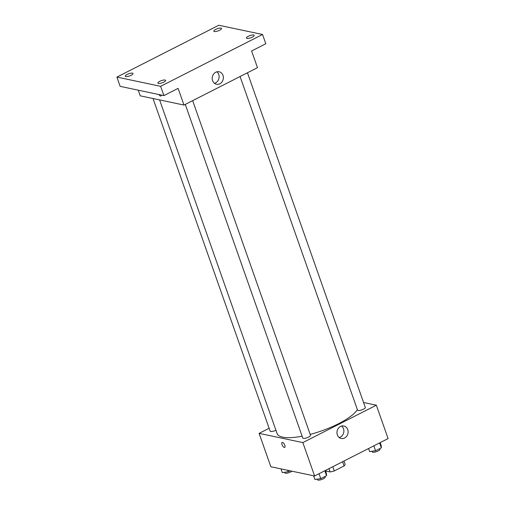 <?xml version="1.0" encoding="UTF-8"?>
<svg xmlns="http://www.w3.org/2000/svg" width="505" height="505" viewBox="0 0 505 505"><rect width="100%" height="100%" fill="white"/><g stroke="black" fill="none" stroke-linecap="round" stroke-linejoin="round"><path stroke-width="0.76" d="M342.598 461.734L344.082 465.951L334.278 470.938A11.015 3.131 -19.4 0 1 330.106 471.941L325.542 470.982M344.082 465.951A11.015 3.131 -19.4 0 0 345.142 464.291L343.993 461.027M332.795 466.721L334.278 470.938M328.957 468.672L330.106 471.941M363.562 402.504L376.351 405.199L388.105 438.58L314.602 475.975L270.857 466.753L259.103 433.366L269.14 428.259M159.599 99.914L277.106 433.587A43.064 12.24 -19.4 0 0 302.129 436.213M310.184 434.388A43.064 12.24 -19.4 0 0 357.382 409.643M376.351 405.199L302.849 442.595L259.103 433.366M185.278 104.396L302.766 438.024A4.103 1.168 -19.4 0 0 307.021 437.759A4.103 1.168 -19.4 0 0 310.506 435.297L192.651 100.646M153.021 98.526L270.156 431.144A4.103 1.168 -19.4 0 0 275.926 430.247M247.45 72.77L365.298 407.421A4.103 1.168 160.6 0 1 362.647 409.561A4.103 1.168 160.6 0 1 358.089 410.483A4.103 1.168 160.6 0 1 357.559 410.148L240.071 76.52M302.849 442.595L314.602 475.975M347.737 429.597A6.388 5.549 -78.1 0 1 346.746 436.143A6.388 5.549 -78.1 0 1 341.222 438.491A6.388 5.549 -78.1 0 1 337.113 431.1A6.388 5.549 -78.1 0 1 343.855 425.993A6.388 5.549 -78.1 0 1 347.737 429.597M284.7 447.449A2.822 1.143 63 0 1 284.321 447.481A2.822 1.143 63 0 1 282.213 445.05A2.822 1.143 63 0 1 282.143 442.418A2.822 1.143 63 0 1 284.441 444.413A2.822 1.143 63 0 1 284.7 447.449A2.822 1.143 63 0 1 284.321 447.487A2.822 1.143 63 0 1 282.213 445.05A2.822 1.143 63 0 1 282.143 442.418M341.626 426.043A6.388 5.549 -78.1 0 1 343.495 428.701A6.388 5.549 -78.1 0 1 339.202 437.545M262.543 34.473L160.64 86.317L116.895 77.088L218.798 25.25L262.543 34.473L265.807 43.746L251.61 50.973L257.487 67.664L183.984 105.059L140.238 95.83L138.244 90.18M116.895 77.088L120.158 86.361L163.904 95.59L160.64 86.317M183.984 105.059L178.101 88.362L163.904 95.59M222.995 75.371A6.388 5.549 -78.1 0 1 221.998 81.917A6.388 5.549 -78.1 0 1 216.475 84.266A6.388 5.549 -78.1 0 1 212.365 76.867A6.388 5.549 -78.1 0 1 219.113 71.767A6.388 5.549 -78.1 0 1 222.995 75.371M160.558 96.038A2.822 1.143 63 0 1 158.942 94.542A2.822 1.143 63 0 0 160.558 96.038A2.822 1.143 63 0 0 160.937 96.001A2.822 1.143 63 0 1 160.558 96.038M161.297 95.041A2.822 1.143 63 0 1 160.937 96.001M216.885 71.817A6.388 5.549 -78.1 0 1 218.747 74.475A6.388 5.549 -78.1 0 1 214.461 83.319M159.763 81.324A4.103 1.168 160.6 0 1 165.621 80.383A4.103 1.168 160.6 0 1 163.74 82.163A4.103 1.168 160.6 0 1 157.882 83.104A4.103 1.168 160.6 0 1 159.763 81.324M248.302 36.284A4.103 1.168 160.6 0 1 254.16 35.337A4.103 1.168 160.6 0 1 252.279 37.117A4.103 1.168 160.6 0 1 246.421 38.064A4.103 1.168 160.6 0 1 248.302 36.284M215.692 29.404A4.103 1.168 160.6 0 1 221.55 28.463A4.103 1.168 160.6 0 1 219.669 30.243A4.103 1.168 160.6 0 1 213.811 31.184A4.103 1.168 160.6 0 1 215.692 29.404M127.153 74.443A4.103 1.168 160.6 0 1 133.011 73.503A4.103 1.168 160.6 0 1 131.13 75.283A4.103 1.168 160.6 0 1 125.272 76.23A4.103 1.168 160.6 0 1 127.153 74.443M380.17 442.62L381.256 445.713L381.344 447.815L375.556 450.757L369.685 451.603L368.593 448.509M379.615 442.904L381.344 447.815M373.826 445.846L375.556 450.757M372.04 451.262L372.254 451.874A4.103 1.168 -19.4 0 0 376.509 451.615A4.103 1.168 -19.4 0 0 379.994 449.153L379.798 448.604M325.372 470.496L326.464 473.589L326.552 475.691L320.763 478.633L314.886 479.479L313.58 475.76M324.822 470.774L326.552 475.691M319.034 473.722L320.763 478.633M317.247 479.138L317.462 479.75A4.103 1.168 -19.4 0 0 321.717 479.485A4.103 1.168 -19.4 0 0 325.195 477.023L325.005 476.48M290.047 470.799L288.153 471.758L282.276 472.598L280.969 468.88M287.635 470.288L288.153 471.758M284.637 472.263L284.852 472.876A4.103 1.168 -19.4 0 0 287.743 473.015A4.103 1.168 -19.4 0 0 291.909 471.19"/></g></svg>
